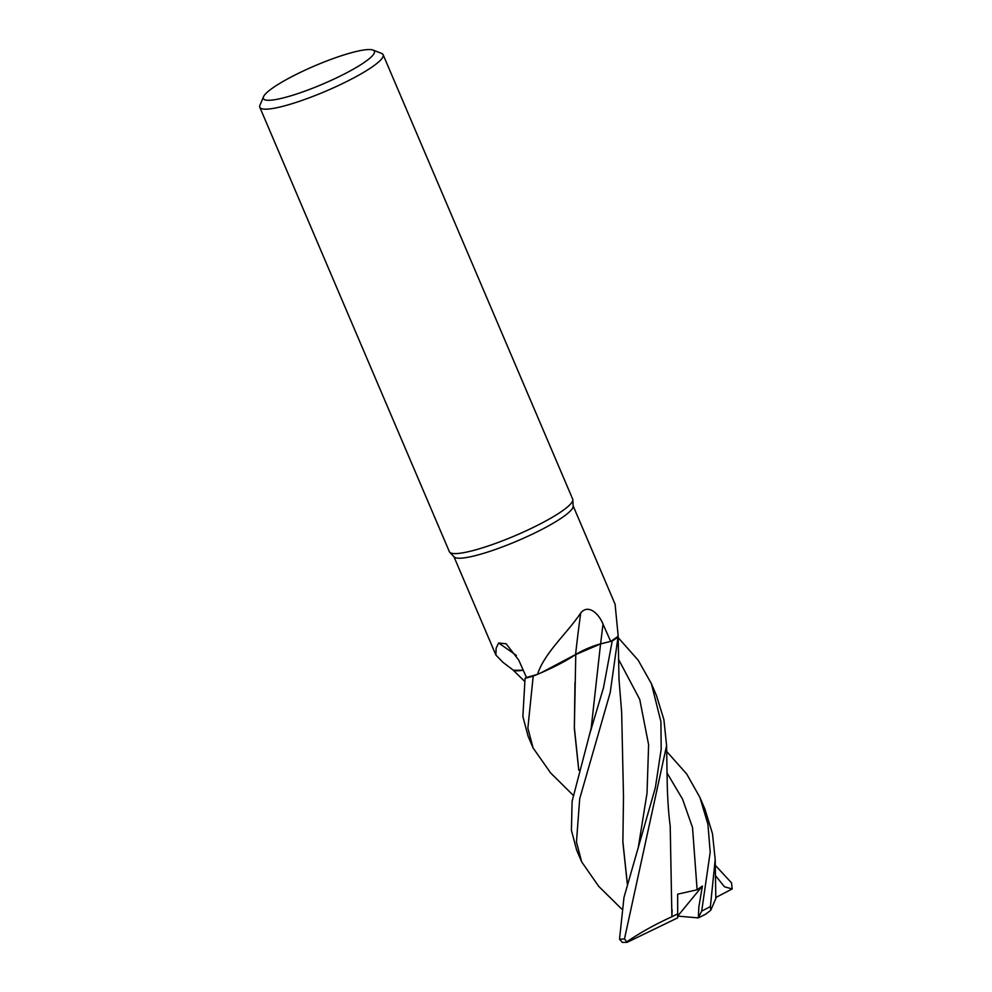 <?xml version="1.0" encoding="UTF-8"?>
<svg xmlns="http://www.w3.org/2000/svg" width="992" height="992" viewBox="0 0 992 992"><rect width="100%" height="100%" fill="white"/><g stroke="black" fill="none" stroke-linecap="round" stroke-linejoin="round"><path stroke-width="1.49" d="M523.243 670.22L513.571 670.282L523.243 670.22M372.93 50.046L381.536 53.37A67.022 11.061 156.9 0 1 383.123 54.696L572.682 499.112A67.022 11.061 156.9 0 1 572.83 499.782L573.153 506.205A64.79 10.689 156.9 0 1 524.632 537.738A64.79 10.689 156.9 0 1 457.672 558.161A64.79 10.689 156.9 0 1 454.175 556.946L449.76 552.271A67.022 11.061 156.9 0 1 449.376 551.701L259.817 107.297A67.022 11.061 156.9 0 1 259.966 105.214L263.525 96.72A60.326 9.957 156.9 0 1 311.364 67.32A60.326 9.957 156.9 0 1 370.772 49.6A60.326 9.957 156.9 0 1 372.93 50.046A60.326 9.957 156.9 0 1 335.507 78.356A60.326 9.957 156.9 0 1 266.997 100.229A60.326 9.957 156.9 0 1 263.525 96.72M502.82 662.21L495.901 655.067L496.112 648.284L498.604 643.002L506.18 643.796L518.766 660.139L526.442 677.437A64.79 10.689 156.9 0 0 537.428 674.349A64.79 10.689 156.9 0 0 537.528 674.324C544.633 652.513 566.878 633.702 580.717 612.982C588.578 603.446 599.131 614.259 603.037 624.166L610.675 641.39L600.619 643.87A1129.479 471.163 79 0 1 603.037 624.166M572.83 499.782A67.022 11.061 156.9 0 1 522.648 532.394A67.022 11.061 156.9 0 1 453.381 553.536A67.022 11.061 156.9 0 1 449.76 552.271M383.123 54.696A67.022 11.061 156.9 0 1 334.936 87.147A67.022 11.061 156.9 0 1 263.822 109.12A67.022 11.061 156.9 0 1 259.817 107.297M621.587 908.92L598.734 886.364L581.684 861.899L576.464 842.084L579.7 798.709L610.204 692.59L618.14 636.182A64.79 10.689 156.9 0 0 618.19 636.145L615.09 604.227L573.128 505.858M575.757 654.509L547.361 669.984A53.332 8.804 156.9 0 0 575.571 654.596A1134.749 473.37 79 0 1 580.717 612.982M547.361 669.984A53.332 8.804 156.9 0 1 537.528 674.324M575.571 654.596A19.27 3.174 156.9 0 1 600.619 643.87M618.14 636.182A64.79 10.689 156.9 0 1 610.675 641.39M618.103 637.013A67.022 11.061 156.9 0 1 612.213 641.018L600.557 643.944L612.176 641.03A66.972 11.048 156.9 0 0 618.115 636.988A66.972 11.048 156.9 0 1 612.176 641.03L600.557 643.92L575.509 654.658M516.361 655.464A1134.749 946.579 113.3 0 0 498.604 643.002M513.794 670.369L523.23 670.183A53.332 8.804 156.9 0 1 513.794 670.369A53.332 8.804 156.9 0 1 512.976 669.935L502.56 662.024M550.684 773.016L533.113 748.005L527.868 728.178L533.2 676.098L537.428 674.349M533.2 676.098A67.022 11.061 156.9 0 1 525.066 678.305L525.066 678.305A66.972 11.048 156.9 0 0 533.299 676.048A66.972 11.048 156.9 0 1 525.103 678.28L526.442 677.424M578.782 770.288L574.343 728.5L575.769 654.559L540.876 672.886L582.564 650.826L600.557 643.944L587.028 648.756M618.177 637.62L638.178 660.213L651.409 683.686L660.92 721.68L661.18 749.158L655.352 787.698L623.98 897.45L619.516 939.226L622.356 942.388L627.105 942.338L624.489 938.866L666.599 745.562L663.908 719.659L656.419 695.417L651.409 683.686M666.711 751.49L686.737 774.045L699.93 797.444L707.928 824.29L710.198 852.178L701.691 911.09L698.219 917.947M612.213 641.018L603.483 687.778L589.496 734.712L572.099 801.313L571.429 830.304L576.625 850.032L581.684 861.887M525.066 678.305L522.871 716.46L528.104 736.287L533.113 748.005M715.257 865.284L731.501 882.83L732.183 888.956L724.458 886.761L715.393 875.527M618.165 636.48L618.996 679.421L621.662 712.293L623.497 796.824L622.864 842.27L627.316 884.021M702.398 886.042L677.672 916.1L698.331 917.898L698.839 907.06L702.398 886.042L697.116 889.787L677.66 894.164L677.672 917.848L627.105 942.338M732.183 888.956L715.802 897.512M671.894 916.769L671.894 916.744C655.055 924.42 639.803 932.914 626.138 942.251M677.66 913.843L671.894 916.757L670.208 826.026C668.633 814.283 667.641 800.259 667.232 783.965L666.599 745.562M671.894 916.757L672.13 909.887M578.807 770.164L574.343 727.359L574.988 682.496M715.195 859.568L715.827 898.566L710.743 910.296L710.396 906.527L715.195 859.568L712.479 833.677L704.99 809.298L699.93 797.444M627.353 883.884L622.877 841.662L623.497 796.861M705.721 914.078L710.743 910.296M677.66 894.164L677.672 917.848M600.557 643.944L591.195 728.004L589.496 734.712M624.489 938.866A67.022 11.061 156.9 0 1 619.516 939.226M697.116 889.787L692.515 827.489L682.496 799.031L667.008 772.954M638.166 848.222L647.032 793.092L648.619 744.769L639.753 699.447L618.45 659.159M710.396 906.527A67.022 11.061 156.9 0 1 701.691 911.09M495.901 655.067L453.939 556.698M573.041 795.138L550.076 772.408M513.05 669.997L524.52 681.268M698.331 917.898L706.254 913.892"/></g></svg>
